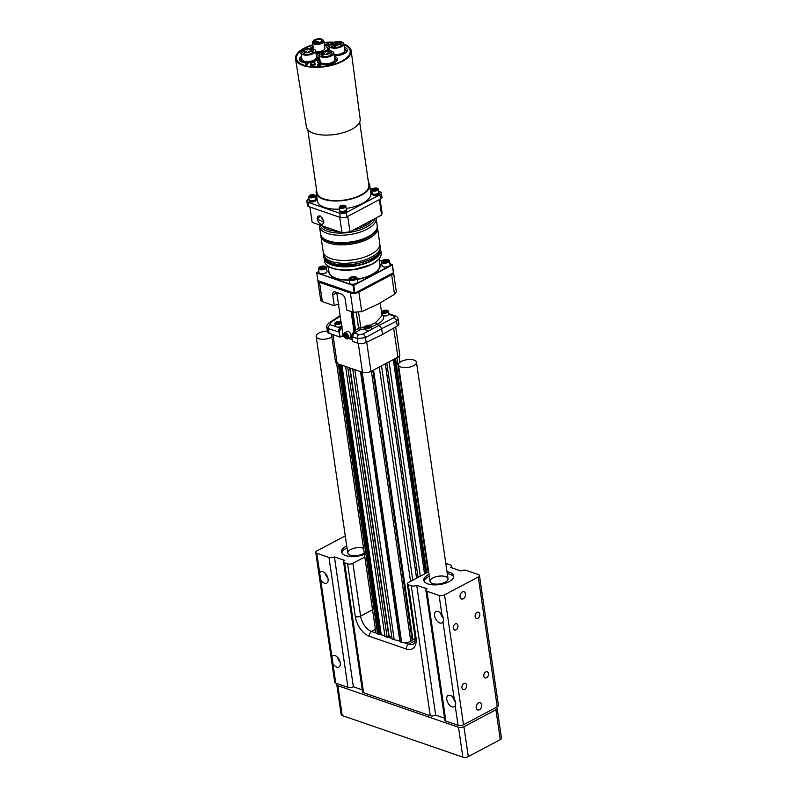 <?xml version="1.0" encoding="UTF-8"?>
<svg xmlns="http://www.w3.org/2000/svg" width="797" height="797" viewBox="0 0 797 797"><rect width="100%" height="100%" fill="white"/><g stroke="black" fill="none" stroke-linecap="round" stroke-linejoin="round"><path stroke-width="1.2" d="M345.161 205.656A3.337 1.435 171.7 0 1 345.37 205.756A3.337 1.435 171.7 0 1 345.868 206.373L346.306 209.442A3.337 1.435 171.7 0 1 343.218 211.335A3.337 1.435 171.7 0 1 339.711 210.398L339.263 207.33A3.337 1.435 171.7 0 1 339.562 206.602A3.337 1.435 171.7 0 1 339.721 206.443M346.237 208.924A3.547 1.524 171.7 0 1 346.516 209.412A3.547 1.524 171.7 0 1 343.228 211.424A3.547 1.524 171.7 0 1 339.502 210.428A3.547 1.524 171.7 0 1 339.632 209.89M346.516 209.412L346.665 210.428A3.547 1.524 171.7 0 1 343.377 212.44A3.547 1.524 171.7 0 1 339.652 211.454L339.502 210.428M318.86 271.378L316.778 272.554A38.136 16.358 -8.3 0 0 316.748 272.893L353.031 285.406A38.136 16.358 -8.3 0 0 353.808 285.316L392.343 264.923A38.136 16.358 -8.3 0 0 392.363 264.574L393.499 272.355A38.136 16.358 171.7 0 1 393.469 272.694L354.894 293.196A37.947 16.279 171.7 0 1 354.276 293.256L317.883 280.674A6.057 2.6 -8.3 0 0 317.903 280.913A6.057 2.6 -8.3 0 0 319.527 282.357L350.391 292.997A6.057 2.6 -8.3 0 0 358.879 292.1L391.656 274.746A6.057 2.6 -8.3 0 0 393.529 272.454A6.057 2.6 -8.3 0 0 393.489 272.265M354.894 293.196L353.719 285.077L392.124 264.734L393.469 272.694L354.944 293.097A38.136 16.358 171.7 0 1 354.167 293.176L354.276 293.256M353.091 285.137L354.167 293.176L317.883 280.674L316.748 272.893L353.091 285.137A37.947 16.279 -8.3 0 0 353.719 285.077M328.205 266.427L326.451 267.354M392.363 264.574L389.902 263.687M381.972 260.948L379.302 260.031M317.674 41.813L317.116 41.693L317.674 41.414M320.294 42.181L320.992 41.833M318.431 41.564L317.634 41.514L318.431 41.564M327.766 53.758L326.82 53.708L327.766 53.758M324.548 53.638L323.592 53.578L324.548 53.638M325.704 52.094L324.748 52.044L325.704 52.094M328.922 52.213L327.975 52.164L328.922 52.213M310.691 50.012L309.734 49.962L310.691 50.012M306.307 51.436L305.361 51.387L306.307 51.436M307.463 49.892L306.516 49.842L307.463 49.892M309.535 51.556L308.578 51.506L309.535 51.556M335.258 42.669L334.7 42.639L335.258 42.669M335.358 43.576L334.8 43.546L335.358 43.576M338.805 42.54L338.247 42.51L338.805 42.54M337.798 43.307L337.241 43.277L337.798 43.307M339.263 44.054L338.705 44.024L339.263 44.054M336.782 44.293L336.224 44.263L336.782 44.293M336.105 45.11L335.547 45.08L336.105 45.11M333.515 44.233L332.957 44.204L333.515 44.233M336.563 43.725L336.015 43.696L336.563 43.725M334.242 44.881L333.684 44.851L334.242 44.881M335.308 44.114L334.75 44.084L335.308 44.114M337.928 44.762L337.37 44.732L337.928 44.762M337.779 43.875L337.221 43.845L337.779 43.875M339.612 43.197L339.054 43.168L339.612 43.197M336.354 43.158L335.796 43.128L336.354 43.158M333.873 43.397L333.315 43.367L333.873 43.397M337.141 42.341L336.583 42.311L337.141 42.341M330.516 55.272L330.078 52.243A3.766 1.614 171.7 0 0 324.817 51.486L323.323 52.194A3.766 1.614 171.7 0 0 322.875 52.602L322.954 53.19M330.078 52.243A3.766 1.614 171.7 0 1 326.74 54.365A3.766 1.614 171.7 0 1 322.655 53.469L323.512 52.682L322.875 52.602M304.334 51.147A3.816 1.634 171.7 0 0 308.349 52.213A3.816 1.634 171.7 0 0 311.886 50.042A3.816 1.634 171.7 0 0 311.667 49.613L309.894 49.394L310.332 48.996A3.816 1.634 -8.3 0 0 309.495 48.896L307.283 49.085A3.816 1.634 171.7 0 0 304.334 51.147L304.773 54.146M335.328 45.011L334.142 45.23A3.766 1.614 171.7 0 1 332.618 44.194A3.766 1.614 171.7 0 1 336.105 42.052A3.766 1.614 171.7 0 1 340.07 43.108A3.766 1.614 171.7 0 1 334.979 45.329L335.328 45.011M322.655 53.469L323.074 56.358M315.921 40.557L314.337 40.836A4.005 1.714 -8.3 0 0 314.078 41.603A4.005 1.714 -8.3 0 0 318.292 42.719A4.005 1.714 -8.3 0 0 322.008 40.448A4.005 1.714 -8.3 0 0 319.109 39.232A4.005 1.714 -8.3 0 0 314.785 40.418L315.921 40.557L316.25 42.779M315.722 42.709L315.473 40.976M314.337 40.836L314.546 42.261M334.979 45.329L335.278 47.422M334.461 47.412L334.142 45.23M334.86 47.422L334.491 44.911M379.8 244.968A28.602 12.274 171.7 0 1 380.199 246.353A28.602 12.274 171.7 0 1 353.669 262.621A28.602 12.274 171.7 0 1 323.592 254.612A28.602 12.274 171.7 0 1 323.572 253.167M314.636 39.85A5.001 2.152 171.7 0 1 319.866 38.794A5.001 2.152 171.7 0 1 322.994 40.298A5.001 2.152 171.7 0 1 318.352 43.148A5.001 2.152 171.7 0 1 313.091 41.743A5.001 2.152 171.7 0 1 314.636 39.85M379.79 243.523A28.602 12.274 171.7 0 1 378.904 247.558A28.602 12.274 171.7 0 1 353.25 259.792A28.602 12.274 171.7 0 1 325.176 255.399A28.602 12.274 171.7 0 1 323.174 251.782L320.892 236.151A28.602 12.274 171.7 0 0 328.553 242.955A28.602 12.274 171.7 0 0 360.473 242.039A28.602 12.274 171.7 0 0 377.509 227.892L379.79 243.523M322.885 52.692A5.579 2.391 -8.3 0 0 321.012 54.873A5.579 2.391 -8.3 0 0 324.499 56.557A5.579 2.391 -8.3 0 0 330.327 55.372A5.579 2.391 -8.3 0 0 332.05 53.26A5.579 2.391 -8.3 0 0 329.769 51.725M313.091 41.743L313.211 42.6A5.001 2.152 -8.3 0 0 318.471 44.004A5.001 2.152 -8.3 0 0 323.124 41.155L322.994 40.298M304.464 50.58A5.579 2.391 -8.3 0 0 302.78 52.672A5.579 2.391 -8.3 0 0 306.267 54.355A5.579 2.391 -8.3 0 0 312.085 53.18A5.579 2.391 -8.3 0 0 313.819 51.068A5.579 2.391 -8.3 0 0 310.382 49.384M332.767 43.606A5.579 2.391 -8.3 0 0 331.004 45.728A5.579 2.391 -8.3 0 0 334.491 47.412A5.579 2.391 -8.3 0 0 340.319 46.236A5.579 2.391 -8.3 0 0 342.043 44.124A5.579 2.391 -8.3 0 0 339.761 42.58M321.51 52.333A7.392 3.168 171.7 0 1 329.231 50.779A7.392 3.168 171.7 0 1 333.843 53.001A7.392 3.168 171.7 0 1 326.989 57.205A7.392 3.168 171.7 0 1 319.218 55.132A7.392 3.168 171.7 0 1 321.51 52.333M322.855 39.93A5.718 2.451 171.7 0 1 323.831 41.046A5.718 2.451 171.7 0 1 318.521 44.303A5.718 2.451 171.7 0 1 312.504 42.699A5.718 2.451 171.7 0 1 313.111 41.344M303.278 50.141A7.392 3.168 171.7 0 1 310.989 48.577A7.392 3.168 171.7 0 1 315.612 50.809A7.392 3.168 171.7 0 1 308.758 55.003A7.392 3.168 171.7 0 1 300.987 52.941A7.392 3.168 171.7 0 1 303.278 50.141M331.502 43.197A7.392 3.168 171.7 0 1 339.223 41.633A7.392 3.168 171.7 0 1 343.836 43.855A7.392 3.168 171.7 0 1 336.982 48.059A7.392 3.168 171.7 0 1 329.211 45.997A7.392 3.168 171.7 0 1 331.502 43.197M333.843 53.001L334.78 59.396A7.392 3.168 171.7 0 1 327.926 63.601A7.392 3.168 171.7 0 1 320.155 61.528L319.218 55.132M315.712 51.476A5.718 2.451 -8.3 0 0 321.858 50.998A5.718 2.451 -8.3 0 0 324.887 48.298L323.831 41.046M315.612 50.809L316.539 57.195A7.392 3.168 171.7 0 1 309.684 61.399A7.392 3.168 171.7 0 1 301.914 59.327L300.987 52.941M334.073 54.555A7.392 3.168 -8.3 0 0 341.455 53.529A7.392 3.168 -8.3 0 0 344.772 50.251L343.836 43.855M319.846 59.396L318.501 60.114L320.753 64.009L330.167 64.129L336.434 60.811L334.501 57.464M324.479 45.549L325.933 45.568L328.195 49.474L325.116 51.098M310.641 48.567L313.161 47.232M320.773 52.771L315.891 52.712M311.338 63.122A2.142 0.917 171.7 0 1 313.57 62.674A2.142 0.917 171.7 0 1 314.915 63.312A2.142 0.917 171.7 0 1 312.922 64.537A2.142 0.917 171.7 0 1 310.671 63.939A2.142 0.917 171.7 0 1 311.338 63.122M301.605 57.195L300.26 57.912L302.521 61.817L311.926 61.937L318.192 58.609L316.26 55.262M344.493 48.318L346.426 51.666L340.16 54.993L334.122 54.913M328.882 50.759L329.838 50.251M319.627 64.009L318.501 60.114M300.26 57.912L301.396 61.807M318.013 64.617A1.474 0.638 171.7 0 1 319.557 64.298A1.474 0.638 171.7 0 1 320.474 64.746A1.474 0.638 171.7 0 1 319.109 65.583A1.474 0.638 171.7 0 1 317.555 65.175A1.474 0.638 171.7 0 1 318.013 64.617M305.739 63.132A1.474 0.638 171.7 0 1 307.283 62.824A1.474 0.638 171.7 0 1 308.21 63.272A1.474 0.638 171.7 0 1 306.835 64.109A1.474 0.638 171.7 0 1 305.281 63.69A1.474 0.638 171.7 0 1 305.739 63.132M326.631 44.014A1.474 0.638 171.7 0 1 328.175 43.705A1.474 0.638 171.7 0 1 329.101 44.154A1.474 0.638 171.7 0 1 327.726 44.991A1.474 0.638 171.7 0 1 326.172 44.582A1.474 0.638 171.7 0 1 326.631 44.014M300.947 52.921A1.474 0.638 171.7 0 1 300.977 52.901A1.474 0.638 171.7 0 0 300.499 53.479A1.474 0.638 -8.3 0 0 300.509 53.558A1.474 0.638 -8.3 0 0 301.136 53.977M301.127 53.887A1.474 0.638 171.7 0 1 300.499 53.479L300.509 53.558M337.071 60.363A10.012 4.294 -8.3 0 0 335.657 59.456M318.82 62.325A10.012 4.294 -8.3 0 0 318.242 63.112M328.822 49.025A10.012 4.294 -8.3 0 0 327.408 48.119M318.83 58.171A10.012 4.294 -8.3 0 0 317.415 57.264M300.589 60.124A10.012 4.294 -8.3 0 0 300.001 60.911M347.064 51.227A10.012 4.294 -8.3 0 0 345.649 50.321M317.565 65.215A1.474 0.638 -8.3 0 0 317.565 65.254A1.474 0.638 -8.3 0 0 319.119 65.673A1.474 0.638 -8.3 0 0 320.494 64.836A1.474 0.638 -8.3 0 0 320.484 64.786M305.281 63.69L305.291 63.78A1.474 0.638 -8.3 0 0 305.291 63.78A1.474 0.638 -8.3 0 0 306.845 64.198A1.474 0.638 -8.3 0 0 308.22 63.352A1.474 0.638 -8.3 0 0 308.21 63.312M326.182 44.622A1.474 0.638 -8.3 0 0 326.192 44.662A1.474 0.638 -8.3 0 0 327.746 45.08A1.474 0.638 -8.3 0 0 329.111 44.233A1.474 0.638 -8.3 0 0 329.101 44.194M319.727 58.619A10.012 4.294 -8.3 0 0 317.555 61.867A10.012 4.294 -8.3 0 0 323.811 64.876A10.012 4.294 -8.3 0 0 334.262 62.764A10.012 4.294 -8.3 0 0 337.37 58.968A10.012 4.294 -8.3 0 0 334.351 56.487M327.029 50.819A10.012 4.294 -8.3 0 0 329.121 47.631A10.012 4.294 -8.3 0 0 324.369 44.762M313.052 46.415A10.012 4.294 -8.3 0 0 310.003 48.557M316.01 53.558A10.012 4.294 -8.3 0 0 320.125 53.279M310.691 64.089A2.481 1.066 -8.3 0 0 310.441 64.667A2.481 1.066 -8.3 0 0 311.986 65.414A2.481 1.066 -8.3 0 0 314.576 64.886A2.481 1.066 -8.3 0 0 315.343 63.949A2.481 1.066 -8.3 0 0 314.935 63.471M301.495 56.418A10.012 4.294 -8.3 0 0 299.313 59.665A10.012 4.294 -8.3 0 0 305.58 62.684A10.012 4.294 -8.3 0 0 316.03 60.562A10.012 4.294 -8.3 0 0 319.129 56.776A10.012 4.294 -8.3 0 0 316.12 54.286M334.252 55.75A10.012 4.294 -8.3 0 0 344.254 53.618A10.012 4.294 -8.3 0 0 347.362 49.832A10.012 4.294 -8.3 0 0 344.344 47.342M329.719 49.474A10.012 4.294 -8.3 0 0 328.244 50.759M343.975 44.771A27.128 11.636 171.7 0 1 350.182 50.829A27.128 11.636 171.7 0 1 341.774 61.1A27.128 11.636 171.7 0 1 313.45 66.838A27.128 11.636 171.7 0 1 296.494 58.659A27.128 11.636 171.7 0 1 312.862 45.18A27.178 11.656 171.7 0 0 304.872 48.378A27.178 11.656 171.7 0 0 296.464 58.769A27.178 11.656 171.7 0 0 325.027 66.281A27.178 11.656 171.7 0 0 350.242 50.918A27.178 11.656 171.7 0 0 343.965 44.742M324.1 42.928A27.128 11.636 171.7 0 1 332.738 42.639M321.012 224.176A4.533 2.61 -117.9 0 0 322.546 224.126A4.533 2.61 -117.9 0 0 322.735 218.906A4.533 2.61 -117.9 0 0 318.302 216.126A4.533 2.61 -117.9 0 0 317.624 220.211A4.533 2.61 -117.9 0 0 321.012 224.176M324.1 42.908A27.178 11.656 171.7 0 1 332.797 42.62M376.533 189.347L376.154 188.7L373.394 189.307L375.337 189.985L376.533 189.347M376.264 189.487L376.154 188.7M374.769 189.975L374.58 188.68M320.743 216.146L318.481 216.037M322.715 224.027L323.891 222.094M309.894 206.991L312.095 222.034A35.277 15.133 -8.3 0 0 312.145 222.373L342.052 232.724A35.088 15.053 -8.3 0 0 349.923 231.887L381.604 215.041A35.277 15.133 -8.3 0 0 381.912 211.843L380.069 199.25M312.803 44.732A28.124 12.065 -8.3 0 0 295.518 58.878A28.124 12.065 -8.3 0 0 303.039 65.493A28.124 12.065 -8.3 0 0 334.351 64.617A28.124 12.065 -8.3 0 0 351.178 50.759A28.124 12.065 -8.3 0 0 343.876 44.074M333.963 42.241A28.124 12.065 -8.3 0 0 324.04 42.5M310.382 195.952L310.76 196.61L313.52 195.992L311.577 195.325L310.382 195.952M313.261 196.132L313.141 195.345M311.766 196.62L311.577 195.325M372.827 190.463A2.959 1.265 171.7 0 1 372.299 189.108A2.959 1.265 171.7 0 1 374.779 188.072A2.959 1.265 171.7 0 1 377.449 188.361A2.959 1.265 171.7 0 1 376.752 190.134A2.959 1.265 171.7 0 1 372.827 190.463M349.923 231.887L381.604 215.041L379.362 199.619M309.903 206.941L312.145 222.373L341.933 232.644A35.277 15.133 -8.3 0 0 349.983 231.788L347.731 216.366M339.681 217.212L342.052 232.724M323.831 221.297L323.891 222.303L317.027 218.956L320.573 216.037L323.831 221.297M295.518 58.878L306.407 126.922A27.178 11.656 -8.3 0 0 313.669 133.318A27.178 11.656 -8.3 0 0 343.925 132.471A27.178 11.656 -8.3 0 0 360.184 119.072L351.178 50.759M314.088 194.847A2.959 1.265 171.7 0 1 314.436 195.006A2.959 1.265 171.7 0 1 312.135 197.228A2.959 1.265 171.7 0 1 309.296 195.753A2.959 1.265 171.7 0 1 314.088 194.847M377.609 188.471A3.337 1.435 171.7 0 1 377.818 188.57A3.337 1.435 171.7 0 1 378.316 189.188A3.337 1.435 171.7 0 1 376.323 190.842A3.337 1.435 171.7 0 1 372.597 190.941A3.337 1.435 171.7 0 1 371.711 190.154A3.337 1.435 171.7 0 1 372.01 189.417A3.337 1.435 171.7 0 1 372.179 189.258M314.606 195.116A3.337 1.435 171.7 0 1 314.815 195.215A3.337 1.435 171.7 0 1 315.303 195.833A3.337 1.435 171.7 0 1 312.215 197.736A3.337 1.435 171.7 0 1 308.698 196.799A3.337 1.435 171.7 0 1 308.997 196.072A3.337 1.435 171.7 0 1 309.166 195.913M378.316 189.188L378.764 192.256A3.337 1.435 171.7 0 1 377.728 193.522A3.337 1.435 171.7 0 1 373.046 194.01A3.337 1.435 171.7 0 1 372.159 193.223L371.711 190.154M307.781 129.742L316.967 192.685A26.221 11.248 -8.3 0 0 323.981 198.921A26.221 11.248 -8.3 0 0 353.25 198.084A26.221 11.248 -8.3 0 0 368.852 185.113L359.676 122.17M315.303 195.833L315.751 198.901A3.337 1.435 171.7 0 1 314.715 200.167A3.337 1.435 171.7 0 1 311.238 200.874A3.337 1.435 171.7 0 1 309.146 199.868L308.698 196.799M378.685 191.748A3.547 1.524 171.7 0 1 378.973 192.226A3.547 1.524 171.7 0 1 375.676 194.249A3.547 1.524 171.7 0 1 371.95 193.253A3.547 1.524 171.7 0 1 372.079 192.705M381.355 192.954L381.982 197.218A4.772 2.042 171.7 0 1 380.508 199.021L346.984 216.774A4.772 2.042 171.7 0 1 340.309 217.481L308.748 206.592A4.772 2.042 171.7 0 1 307.473 205.457L306.845 201.203A4.772 2.042 -8.3 0 0 308.12 202.328L339.681 213.217A4.772 2.042 -8.3 0 0 346.366 212.51L379.88 194.767A4.772 2.042 -8.3 0 0 381.355 192.954A4.772 2.042 -8.3 0 0 380.079 191.828L378.625 191.32M316.558 189.895A27.028 11.596 -8.3 0 0 316.16 192.794A27.028 11.596 -8.3 0 0 323.403 199.23A27.028 11.596 -8.3 0 0 353.569 198.363A27.028 11.596 -8.3 0 0 369.659 184.994A27.028 11.596 -8.3 0 0 368.453 182.324M315.682 198.393A3.547 1.524 171.7 0 1 315.961 198.871A3.547 1.524 171.7 0 1 314.865 200.216A3.547 1.524 171.7 0 1 311.159 200.964A3.547 1.524 171.7 0 1 308.937 199.898A3.547 1.524 171.7 0 1 309.077 199.36M378.973 192.226L379.113 193.243A3.547 1.524 171.7 0 1 375.825 195.265A3.547 1.524 171.7 0 1 372.099 194.269L371.95 193.253M309.027 199.021L308.319 199.389A4.772 2.042 -8.3 0 0 306.845 201.203M316.489 195.066L315.273 195.713M372.279 189.138L370.157 188.401M316.16 192.794L317.355 200.983A27.028 11.596 -8.3 0 0 324.588 207.409A27.028 11.596 -8.3 0 0 339.522 209.143M346.177 208.495A27.028 11.596 -8.3 0 0 370.854 193.173L369.659 184.994M315.961 198.871L316.11 199.888A3.547 1.524 171.7 0 1 315.014 201.233A3.547 1.524 171.7 0 1 311.308 201.98A3.547 1.524 171.7 0 1 309.087 200.914L308.937 199.898M342.043 207.25L344.105 206.154L341.385 206.124L340.917 206.861L342.043 207.25M343.158 207.001L342.979 205.775M341.524 207.071L341.385 206.124M340.498 205.815A2.959 1.265 171.7 0 1 345.001 205.536A2.959 1.265 171.7 0 1 342.69 207.768A2.959 1.265 171.7 0 1 339.851 206.293A2.959 1.265 171.7 0 1 340.498 205.815M345.868 206.373A3.337 1.435 171.7 0 1 342.77 208.266A3.337 1.435 171.7 0 1 339.263 207.33M337.36 683.706A3.875 1.664 -8.3 0 0 336.802 684.753A3.875 1.664 -8.3 0 0 337.838 685.669L458.504 727.272A3.875 1.664 -8.3 0 0 463.934 726.705L495.923 709.768A3.875 1.664 -8.3 0 0 497.129 708.294A3.875 1.664 -8.3 0 0 496.202 707.417M336.802 684.753L341.166 714.63A3.875 1.664 -8.3 0 0 342.202 715.547L462.858 757.15A3.875 1.664 -8.3 0 0 468.297 756.582L500.287 739.636A3.875 1.664 -8.3 0 0 501.482 738.171L497.129 708.294M331.861 337.021A9.086 3.895 171.7 0 1 331.343 337.32A9.086 3.895 171.7 0 1 321.858 339.233A9.086 3.895 171.7 0 1 316.18 336.493A9.086 3.895 171.7 0 1 327.368 331.114M413.643 365.693A9.086 3.895 171.7 0 1 404.169 367.616A9.086 3.895 171.7 0 1 398.49 364.877A9.086 3.895 171.7 0 1 406.908 359.706A9.086 3.895 171.7 0 1 416.462 362.256A9.086 3.895 171.7 0 1 413.643 365.693M320.783 268.489L320.274 267.603L321.898 266.736L324.03 266.766L324.548 267.653L320.783 268.489M319.976 266.786A3.577 1.534 -8.3 0 0 319.189 267.364A3.577 1.534 -8.3 0 0 322.626 269.147A3.577 1.534 -8.3 0 0 325.415 266.447A3.577 1.534 -8.3 0 0 319.976 266.786M319.039 267.553A4.055 1.733 -8.3 0 0 318.82 267.752A4.055 1.733 -8.3 0 0 318.461 268.639L319.019 272.474A4.055 1.733 -8.3 0 0 323.283 273.61A4.055 1.733 -8.3 0 0 327.039 271.299L326.481 267.463A4.055 1.733 -8.3 0 0 325.883 266.716A4.055 1.733 -8.3 0 0 325.624 266.587M318.461 268.639A4.055 1.733 -8.3 0 0 322.725 269.775A4.055 1.733 -8.3 0 0 326.481 267.463M322.157 268.499L321.898 266.736M324.19 267.842L324.03 266.766M354.496 278.691L352.324 279.169L350.8 278.641L351.437 277.635L353.609 277.157L355.133 277.685L354.496 278.691M350.381 279.528A3.577 1.534 -8.3 0 0 355.123 279.129A3.577 1.534 -8.3 0 0 355.97 276.987A3.577 1.534 -8.3 0 0 352.742 276.639A3.577 1.534 -8.3 0 0 349.744 277.894A3.577 1.534 -8.3 0 0 350.381 279.528M349.594 278.083A4.055 1.733 -8.3 0 0 349.375 278.283A4.055 1.733 -8.3 0 0 349.016 279.169L349.574 283.005A4.055 1.733 -8.3 0 0 350.66 283.971A4.055 1.733 -8.3 0 0 355.183 283.842A4.055 1.733 -8.3 0 0 357.594 281.839L357.036 278.004A4.055 1.733 -8.3 0 0 356.438 277.256A4.055 1.733 -8.3 0 0 356.179 277.127M349.016 279.169A4.055 1.733 -8.3 0 0 350.102 280.136A4.055 1.733 -8.3 0 0 354.625 280.006A4.055 1.733 -8.3 0 0 357.036 278.004M351.626 278.93L351.437 277.635M353.848 278.83L353.609 277.157M387.033 260.121L387.541 261.008L385.927 261.864L383.785 261.844L383.277 260.958L387.033 260.121L387.193 261.197M387.84 261.815A3.577 1.534 -8.3 0 0 388.418 259.802A3.577 1.534 -8.3 0 0 385.19 259.463A3.577 1.534 -8.3 0 0 382.191 260.719A3.577 1.534 -8.3 0 0 383.337 262.482A3.577 1.534 -8.3 0 0 387.84 261.815M382.042 260.908A4.055 1.733 -8.3 0 0 381.823 261.107A4.055 1.733 -8.3 0 0 381.464 261.994L382.022 265.829A4.055 1.733 -8.3 0 0 384.553 267.045A4.055 1.733 -8.3 0 0 388.787 266.188A4.055 1.733 -8.3 0 0 390.042 264.654L389.484 260.818A4.055 1.733 -8.3 0 0 388.886 260.071A4.055 1.733 -8.3 0 0 388.617 259.942M381.464 261.994A4.055 1.733 -8.3 0 0 383.995 263.209A4.055 1.733 -8.3 0 0 388.229 262.352A4.055 1.733 -8.3 0 0 389.484 260.818M385.16 261.854L384.901 260.091M452.875 697.146A6.416 3.706 -117.9 0 0 455.585 702.097M440.641 613.262A6.416 3.706 -117.9 0 0 443.351 618.213M445.234 582.199A9.086 3.895 -8.3 0 0 448.044 578.761A9.086 3.895 -8.3 0 0 442.365 576.022A9.086 3.895 -8.3 0 0 432.891 577.935A9.086 3.895 -8.3 0 0 430.071 581.382A9.086 3.895 -8.3 0 0 435.75 584.111A9.086 3.895 -8.3 0 0 445.234 582.199M325.405 573.531A6.416 3.706 -117.9 0 0 327.926 578.283M337.649 657.415A6.416 3.706 -117.9 0 0 340.16 662.168M363.571 548.316A9.086 3.895 -8.3 0 0 350.58 549.561A9.086 3.895 -8.3 0 0 347.761 552.998A9.086 3.895 -8.3 0 0 353.44 555.738A9.086 3.895 -8.3 0 0 362.924 553.815A9.086 3.895 -8.3 0 0 364.259 552.969M429.324 576.241A15.133 6.496 -8.3 0 0 428.776 576.52A15.133 6.496 -8.3 0 0 424.114 581.252M453.722 576.938A15.133 6.496 -8.3 0 0 447.296 573.621M451.999 706.829A6.416 3.706 -117.9 0 0 454.17 706.77A6.416 3.706 -117.9 0 0 455.197 705.674C456.113 703.731 455.794 701.49 454.21 698.959A6.416 3.706 -117.9 0 0 448.163 695.422A6.416 3.706 -117.9 0 0 447.197 701.211A6.416 3.706 -117.9 0 0 451.999 706.829M439.765 622.945A6.416 3.706 -117.9 0 0 441.927 622.885A6.416 3.706 -117.9 0 0 442.953 621.78C443.879 619.837 443.55 617.605 441.976 615.075A6.416 3.706 -117.9 0 0 435.919 611.538A6.416 3.706 -117.9 0 0 434.963 617.326A6.416 3.706 -117.9 0 0 439.765 622.945M485.732 671.951A3.238 2.252 109 0 0 483.799 675.119A3.238 2.252 109 0 0 485.094 677.918A3.238 2.252 109 0 0 488.282 675.587A3.238 2.252 109 0 0 487.206 671.781A3.238 2.252 109 0 0 485.732 671.951M477.044 612.415A3.238 2.252 109 0 0 475.112 615.583A3.238 2.252 109 0 0 476.407 618.382A3.238 2.252 109 0 0 479.595 616.051A3.238 2.252 109 0 0 478.519 612.255A3.238 2.252 109 0 0 477.044 612.415M455.197 623.991A3.238 2.252 109 0 0 453.264 627.149A3.238 2.252 109 0 0 454.559 629.949A3.238 2.252 109 0 0 457.747 627.618A3.238 2.252 109 0 0 456.671 623.822A3.238 2.252 109 0 0 455.197 623.991M463.874 683.517A3.238 2.252 109 0 0 461.951 686.685A3.238 2.252 109 0 0 463.246 689.485A3.238 2.252 109 0 0 466.434 687.153A3.238 2.252 109 0 0 465.358 683.358A3.238 2.252 109 0 0 463.874 683.517M462.29 591.972A3.816 2.66 109 0 0 460.018 595.698A3.816 2.66 109 0 0 461.543 598.995A3.816 2.66 109 0 0 465.299 596.246A3.816 2.66 109 0 0 464.033 591.773A3.816 2.66 109 0 0 462.29 591.972M478.479 702.914A3.816 2.66 109 0 0 476.198 706.64A3.816 2.66 109 0 0 477.732 709.938A3.816 2.66 109 0 0 481.488 707.198A3.816 2.66 109 0 0 480.222 702.715A3.816 2.66 109 0 0 478.479 702.914M324.528 583.215A6.416 3.706 -117.9 0 0 326.7 583.155A6.416 3.706 -117.9 0 0 326.969 575.743A6.416 3.706 -117.9 0 0 320.693 571.808A6.416 3.706 -117.9 0 0 319.667 572.904L320.643 579.608A6.416 3.706 -117.9 0 0 324.528 583.215M336.772 667.099A6.416 3.706 -117.9 0 0 338.934 667.039A6.416 3.706 -117.9 0 0 339.203 659.637A6.416 3.706 -117.9 0 0 332.927 655.692A6.416 3.706 -117.9 0 0 331.901 656.788L332.887 663.502A6.416 3.706 -117.9 0 0 336.772 667.099M347.014 547.858A15.133 6.496 -8.3 0 0 346.466 548.147A15.133 6.496 -8.3 0 0 341.803 552.879M429.035 574.288A15.133 6.496 -8.3 0 0 428.487 574.577A15.133 6.496 -8.3 0 0 423.805 580.306A15.133 6.496 -8.3 0 0 439.715 584.54A15.133 6.496 -8.3 0 0 453.752 575.932A15.133 6.496 -8.3 0 0 447.007 571.668M435.67 715.148A3.875 1.664 171.7 0 1 430.241 715.726L411.292 585.835A3.875 1.664 -8.3 0 0 416.721 585.267L435.67 715.148L444.547 718.217M416.721 585.267L427.092 588.844A3.875 1.664 -8.3 0 0 425.887 590.308A3.875 1.664 -8.3 0 0 426.933 591.225L445.882 721.116A3.875 1.664 171.7 0 1 444.836 720.199L425.887 590.308M441.976 615.075L439.107 595.429L426.933 591.225M497.228 706.879L478.28 576.988A3.875 1.664 -8.3 0 0 479.475 575.524L498.424 705.415A3.875 1.664 171.7 0 1 497.228 706.879L463.485 724.742A3.875 1.664 171.7 0 1 458.056 725.32L445.882 721.116M439.107 595.429A3.875 1.664 -8.3 0 0 444.537 594.851L463.485 724.742M478.28 576.988L444.537 594.851M479.475 575.524A3.875 1.664 -8.3 0 0 478.439 574.607L466.255 570.403A3.875 1.664 -8.3 0 0 460.825 570.971L450.454 567.404A3.875 1.664 -8.3 0 0 451.66 565.93A3.875 1.664 -8.3 0 0 450.624 565.013L447.635 563.977A3.776 1.624 -8.3 0 0 445.852 563.728M353.36 686.775A3.875 1.664 171.7 0 1 347.93 687.343L328.982 557.462A3.875 1.664 -8.3 0 0 334.411 556.884L353.36 686.775L362.246 689.833M334.411 556.884L344.782 560.46A3.875 1.664 -8.3 0 0 343.587 561.925A3.875 1.664 -8.3 0 0 344.623 562.851L363.571 692.742A3.875 1.664 171.7 0 1 362.535 691.816L343.587 561.925M347.93 687.343L335.746 683.149A3.875 1.664 171.7 0 1 334.71 682.222L315.761 552.341A3.875 1.664 -8.3 0 0 316.798 553.257L319.667 572.904M328.982 557.462L316.798 553.257M345.27 535.883L316.967 550.866A3.875 1.664 -8.3 0 0 315.761 552.341M346.735 545.915A15.133 6.496 -8.3 0 0 346.177 546.194A15.133 6.496 -8.3 0 0 341.495 551.923A15.133 6.496 -8.3 0 0 364.458 554.333M428.666 571.778L408.462 582.477A3.776 1.624 -8.3 0 0 407.287 583.912A3.776 1.624 -8.3 0 0 408.303 584.809L415.994 637.56A3.776 1.624 171.7 0 1 414.988 636.664C415.337 640.977 414.759 643.458 413.274 644.086A13.639 7.87 -117.9 0 1 408.672 644.225A3.776 2.63 -71 0 0 406.43 649.047L369.409 636.285A17.414 10.052 62.1 0 1 355.303 616.639L347.612 563.877L344.623 562.851M411.292 585.835L408.303 584.809M430.241 715.726L363.571 692.742M347.612 563.877A3.776 1.624 -8.3 0 0 352.902 563.32L360.603 616.081A13.639 7.87 -117.9 0 0 371.641 631.463L376.074 632.987A6.535 2.809 171.7 0 1 375.845 632.429L336.593 363.352M364.847 557.003L352.902 563.32M346.306 335.029L346.874 336.095M345.021 336.344L346.127 337.44L347.014 337.031L345.689 334.411L344.802 334.83L345.021 336.344L346.396 335.617M347.004 336.982L346.127 337.44M336.533 322.646L336.922 323.313L338.536 323.333L339.761 322.685L339.373 322.018L337.759 321.998L336.533 322.646M339.492 322.835L339.373 322.018M337.958 323.333L337.759 321.998M386.684 311.527L386.296 310.86L384.692 310.84L383.467 311.488L383.855 312.155L385.459 312.175L386.684 311.527M386.415 311.667L386.296 310.86M384.881 312.175L384.692 310.84M367.537 327.328L369.659 326.202L366.869 326.172L366.381 326.929L367.537 327.328M368.692 327.069L368.503 325.804M367.009 327.149L366.869 326.172M349.694 367.905L388.856 636.355L387.133 637.271L381.205 634.472A1.455 0.628 -8.3 0 0 380.049 634.322L377.599 633.984A6.535 2.809 171.7 0 1 376.074 632.987M415.157 638.556L412.876 639.483A1.455 0.628 -8.3 0 0 412.228 640.071L410.794 641.306L371.392 371.213M360.921 371.781L400.313 641.824L401.628 642.272A6.535 2.809 -8.3 0 0 404.238 642.701A6.535 2.809 -8.3 0 0 410.794 641.306M354.824 369.678L394.226 639.722L399.765 640.868A1.455 0.628 171.7 0 1 400.204 641.037M394.226 639.722L392.104 638.985L352.702 368.951M391.775 636.733L388.797 635.946M345.519 333.246A2.999 1.733 62.1 0 1 347.98 336.932A2.999 1.733 62.1 0 1 345.818 338.376A2.999 1.733 62.1 0 1 343.826 334.62A2.999 1.733 62.1 0 1 345.519 333.246M341.116 322.416A2.999 1.285 171.7 0 1 337.4 324.01A2.999 1.285 171.7 0 1 335.447 322.446A2.999 1.285 171.7 0 1 340.319 321.52A2.999 1.285 171.7 0 1 340.678 321.679A2.999 1.285 171.7 0 1 341.066 322.068M382.909 312.653A2.999 1.285 171.7 0 1 382.371 311.288A2.999 1.285 171.7 0 1 384.891 310.232A2.999 1.285 171.7 0 1 387.601 310.521A2.999 1.285 171.7 0 1 386.894 312.324A2.999 1.285 171.7 0 1 382.909 312.653M365.982 325.863A2.999 1.285 171.7 0 1 370.545 325.584A2.999 1.285 171.7 0 1 368.204 327.846A2.999 1.285 171.7 0 1 365.315 326.342A2.999 1.285 171.7 0 1 365.982 325.863M339.522 364.398L378.914 634.442M395.521 358.441L426.784 572.774M389.046 361.868L420.318 576.201M386.794 363.053L418.066 577.397M385.359 363.821L416.622 578.154M385.3 363.85L416.562 578.184M381.514 365.853L412.786 580.186M379.262 367.048L410.525 581.382M372.797 370.475L412.198 640.569M350.013 368.015L389.075 635.807M347.731 367.238L387.133 637.271M345.609 366.5L385.001 636.544M343.836 334.491A3.337 1.923 62.1 0 1 343.836 334.351A3.337 1.923 62.1 0 1 344.583 332.847A3.337 1.923 62.1 0 1 345.709 332.817A3.337 1.923 62.1 0 1 348.209 335.736A3.337 1.923 62.1 0 1 347.711 338.745A3.337 1.923 62.1 0 1 346.047 338.526A3.337 1.923 62.1 0 1 345.928 338.446M340.13 315.652L328.972 322.905A3.148 1.853 57 0 1 330.157 322.795L330.157 324.658L338.167 327.418L341.714 325.853M339.791 328.673L340.409 328.125A3.029 0.608 70.4 0 0 340.379 328.743L340.359 328.753A3.029 1.295 -139.1 0 0 339.791 328.673L339.273 332.17L328.414 328.613L326.79 327.139C326.421 326.142 327.149 324.738 328.972 322.905M341.226 323.183A3.337 1.435 171.7 0 1 337.619 324.459A3.337 1.435 171.7 0 1 334.889 323.452A3.337 1.435 171.7 0 1 335.188 322.715A3.337 1.435 171.7 0 1 335.328 322.576M387.75 310.621A3.337 1.435 171.7 0 1 387.93 310.71A3.337 1.435 171.7 0 1 388.418 311.328A3.337 1.435 171.7 0 1 386.435 312.972A3.337 1.435 171.7 0 1 382.709 313.082A3.337 1.435 171.7 0 1 381.813 312.285A3.337 1.435 171.7 0 1 382.112 311.557A3.337 1.435 171.7 0 1 382.261 311.418M382.47 334.511L397.235 326.023L396.527 321.211A3.148 1.992 -116.6 0 0 393.977 317.664L394.017 316.06L388.846 314.277C388.199 315.622 386.376 316.15 383.397 315.861C384.523 318.85 382.341 321.689 376.842 324.369L379.073 325.136L381.624 328.683L365.484 337.649L357.245 338.556L351.796 336.493L352.513 341.375L357.933 343.238A6.057 2.6 -8.3 0 0 366.182 342.461L382.47 334.511L381.624 328.683L396.527 321.211L398.191 319.119M351.796 336.493A3.148 2.192 109 0 1 352.892 333.076L355.073 330.267A3.029 1.295 -8.3 0 0 355.552 330.058L354.257 332.897L358.989 334.601L362.934 334.102A3.148 1.624 61 0 1 365.484 337.649L366.182 342.461M370.695 325.674A3.337 1.435 171.7 0 1 370.874 325.774A3.337 1.435 171.7 0 1 371.362 326.381L371.452 329.37L369.17 330.635L365.126 329.838L364.767 327.348A3.337 1.435 171.7 0 1 365.056 326.621A3.337 1.435 171.7 0 1 365.205 326.481M371.362 326.381A3.337 1.435 171.7 0 1 368.274 328.284A3.337 1.435 171.7 0 1 364.767 327.348M395.701 326.909L399.775 354.884A6.057 2.6 171.7 0 1 397.902 357.176L370.984 371.432A6.057 2.6 171.7 0 1 362.496 372.319L358.271 343.348M332.927 334.62L337.151 363.581L362.496 372.319M337.151 363.581A6.057 2.6 171.7 0 1 335.527 362.147L331.432 334.102M397.235 326.023A6.057 2.6 -8.3 0 0 398.889 323.851L398.191 319.139C398.002 317.604 397.045 316.548 395.332 315.951L395.332 315.951A3.148 2.192 109 0 0 394.017 316.06M326.79 327.139L327.477 331.861A6.057 2.6 -8.3 0 0 329.101 333.305L340.06 337.081L339.353 332.2A3.148 2.192 -71 0 1 340.439 328.782A1.514 1.056 -71 0 0 340.478 328.743L339.353 332.2M338.167 327.418L340.409 328.125L341.813 327.338M353.559 333.415L351.856 336.513L352.961 333.096A3.029 1.066 45.4 0 1 353.559 333.415L354.257 332.897A3.029 2.291 -1.2 0 0 352.951 333.086M350.013 337.5A3.337 1.923 -117.9 0 0 350.222 337.42A3.337 1.923 -117.9 0 0 350.72 334.411A3.337 1.923 -117.9 0 0 348.219 331.482A3.337 1.923 -117.9 0 0 347.093 331.522L344.583 332.847M338.346 332.04A3.148 2.192 -71 0 1 340.1 328.085L341.754 327.089A1.514 0.837 -121 0 0 341.803 327.099M383.098 315.761L382.401 314.476M388.418 311.328L388.846 314.277M356.329 312.713L358.59 328.225L360.792 327.557L360.971 329.55L359.875 329.908A1.514 0.837 59 0 1 358.59 328.225L355.552 330.058L352.941 312.175M343.497 335.258L341.903 336.105L344.533 337.021M348.438 338.366L352.264 339.681M341.903 336.105L340.06 337.081M340.478 328.743L342.192 326.929M350.042 337.52L352.055 338.207M354.057 331.851L351.098 311.537M337.101 292.579A6.057 3.497 -117.9 0 0 337.071 294.671L342.959 335.079L343.896 335.398M369.918 325.345L375.616 322.655L376.842 324.369L371.452 326.939M375.616 322.655L382.062 315.712L380.189 302.89M358.6 312.544L360.792 327.557L364.896 326.82M355.073 330.267L352.404 311.996M352.324 311.966L355.073 330.805M338.914 304.484L336.952 304.623A1.514 1.056 -71 0 0 336.583 304.713L334.322 305.759L322.337 301.625L320.723 300.25L317.903 280.913M393.529 272.454L396.348 291.792L394.505 294.302L378.276 304.046L361.728 311.657L353.201 312.265L346.765 310.043L345.191 299.273A4.603 2.66 -117.9 0 0 341.465 294.083L335.268 291.941A4.603 2.66 -117.9 0 0 333.724 291.991A4.603 2.66 -117.9 0 0 332.748 294.98L334.322 305.759M379.81 263.518A25.932 11.128 171.7 0 1 357.245 279.398M349.166 280.175A25.932 11.128 171.7 0 1 335.816 278.472A25.932 11.128 171.7 0 1 328.862 270.95M349.126 279.916A25.743 11.038 171.7 0 1 335.926 278.233A25.743 11.038 171.7 0 1 329.031 272.106L328.185 266.278M379.133 258.846L379.98 264.674A25.743 11.038 171.7 0 1 357.205 279.149M361.639 268.101A25.743 11.038 171.7 0 1 347.582 270.153M332.558 268.3A28.214 12.104 -8.3 0 0 379.372 258.358M332.21 268.031A28.602 12.274 -8.3 0 0 364.139 267.125A28.602 12.274 -8.3 0 0 381.165 252.978C381.494 257.072 378.416 260.838 371.92 264.265L354.067 269.595C345.589 270.691 338.366 270.253 332.399 268.3C327.736 266.686 325.126 264.325 324.558 261.227A28.602 12.274 -8.3 0 0 332.21 268.031M380.488 248.953A28.602 12.274 171.7 0 1 380.717 249.879A28.602 12.274 171.7 0 1 363.681 264.026A28.602 12.274 171.7 0 1 331.761 264.943A28.602 12.274 171.7 0 1 324.1 258.138A28.602 12.274 171.7 0 1 324.05 257.182L324.558 261.227M380.408 249.8A28.313 12.144 171.7 0 1 363.392 263.717A28.313 12.144 171.7 0 1 331.931 264.574A28.313 12.144 171.7 0 1 324.369 257.979M380.428 247.927A28.602 12.274 171.7 0 1 363.402 262.074A28.602 12.274 171.7 0 1 331.472 262.98A28.602 12.274 171.7 0 1 323.821 256.176C323.004 257.939 325.684 260.38 331.851 263.518C338.097 265.55 345.609 265.929 354.376 264.674L370.954 259.583C377.559 256.186 380.717 252.3 380.428 247.927L380.199 246.353M375.556 231.12A27.646 11.865 171.7 0 1 355.781 241.979A27.646 11.865 171.7 0 1 329.121 241.74A27.646 11.865 171.7 0 1 323.682 238.692M325.056 239.429A28.124 12.065 -8.3 0 0 350.69 242.258A28.124 12.065 -8.3 0 0 374.451 232.216M328.244 240.824A28.602 12.274 -8.3 0 0 360.164 239.907A28.602 12.274 -8.3 0 0 377.19 225.76C380.986 241.64 321.49 250.328 320.583 234.019A28.602 12.274 -8.3 0 0 328.244 240.824M376.064 218.049L376.104 218.298A28.602 12.274 171.7 0 1 349.574 234.567A28.602 12.274 171.7 0 1 319.497 226.557L320.583 234.019M374.909 218.667A27.765 11.905 171.7 0 1 356.299 230.971A27.765 11.905 171.7 0 1 327.497 231.23A27.765 11.905 171.7 0 1 320.175 225.182M338.137 231.369A26.54 11.387 171.7 0 1 328.225 229.666A26.54 11.387 171.7 0 1 322.227 225.89M372.528 219.922A26.54 11.387 171.7 0 1 353.609 229.944M368.752 221.925A25.982 11.148 171.7 0 1 359.995 226.557M331.572 229.108A25.982 11.148 171.7 0 1 328.444 228.251A25.982 11.148 171.7 0 1 325.824 227.125M363.422 224.744A25.982 11.148 -8.3 0 0 366.112 223.319M308.12 202.328L308.748 206.592M379.88 194.767L380.508 199.021M346.366 212.51L346.984 216.774M339.681 213.217L340.309 217.481M458.504 727.272L462.858 757.15M337.838 685.669L342.202 715.547M463.934 726.705L468.297 756.582M495.923 709.768L500.287 739.636M458.056 725.32L455.197 705.674M454.21 698.959L442.953 621.78M332.887 663.502L335.746 683.149M320.643 579.608L331.901 656.788M355.303 616.639A3.776 1.624 -8.3 0 0 360.603 616.081L372.538 609.755M415.994 637.56A17.414 10.052 62.1 0 1 406.43 649.047M369.409 636.285A3.776 2.63 -71 0 1 371.641 631.463L375.417 629.461M415.018 640.868L408.672 644.225L404.238 642.701M397.663 640.429L400.243 641.316M387.671 636.982L392.024 638.487M379.97 634.332L382.65 635.259M340.727 364.817L380.049 634.322M341.933 365.235L381.205 634.472M377.599 633.984L338.207 363.95M428.178 572.037L396.916 357.694M394.445 359.009L425.718 573.342M393.28 359.616L424.552 573.96M373.574 370.057L412.876 639.483M372.886 370.416L412.228 640.071M401.628 642.272L362.237 372.229M360.493 371.631L399.765 640.868M329.101 333.305L328.414 328.613A3.148 2.192 -71 0 1 330.157 324.658M340.219 316.26L330.157 322.795M371.452 329.37L393.977 317.664M358.989 334.601A3.148 2.192 109 0 0 357.245 338.556L357.933 343.238M362.934 334.102L369.17 330.635M359.875 329.908L354.585 333.076A3.148 2.192 109 0 0 352.842 337.031M397.902 357.176L393.658 328.075M366.72 342.202L370.984 371.432M340.409 321.56L340.807 320.264M341.754 327.089L342.102 326.252M365.853 328.653L360.971 329.55M332.748 294.98L337.081 292.678M322.337 301.625L319.527 282.357M394.505 294.302L391.656 274.746M361.728 311.657L358.879 292.1M353.201 312.265L350.391 292.997M380.488 248.933L381.165 252.978M317.116 41.693L317.276 42.809M317.634 41.514L317.814 42.779M318.571 41.384L318.76 42.639M311.886 50.042L312.324 53.05M340.508 46.126L340.07 43.108M333.056 47.212L332.618 44.194M323.592 254.612L323.821 256.176M377.509 227.892L377.25 226.826M320.832 235.055L320.892 236.151M313.42 48.976L312.504 42.699M329.918 50.829L329.211 45.997M315.094 64.527L314.915 63.312M310.85 65.145L310.671 63.939M376.104 218.298L377.19 225.76M319.438 224.923L319.497 226.557M296.494 58.659L296.594 59.347M350.182 50.829L350.281 51.516M347.761 552.998L316.18 336.493M448.044 578.761L416.462 362.256M430.071 581.382L398.49 364.877M451.949 567.912L451.66 565.93M407.287 583.912L414.988 636.664M399.974 362.286L399.108 356.339M381.394 311.149L382.231 311.438M388.767 313.689L395.332 315.951M347.711 338.745L350.222 337.42M334.889 323.452L335.318 326.421M381.813 312.285L382.201 314.905M342.013 327.129L341.405 327.587"/></g></svg>
